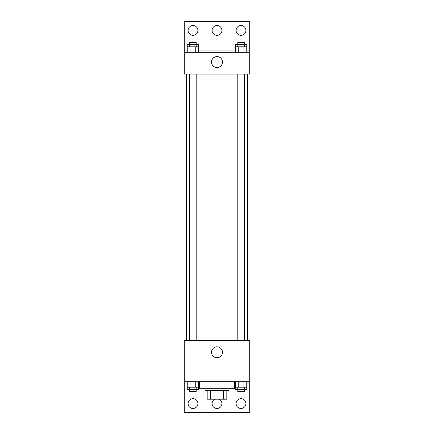 <?xml version="1.0" encoding="UTF-8"?>
<svg xmlns="http://www.w3.org/2000/svg" width="434" height="434" viewBox="0 0 434 434"><rect width="100%" height="100%" fill="white"/><g stroke="black" fill="none" stroke-linecap="round" stroke-linejoin="round"><path stroke-width="0.65" d="M223.401 390.481L223.401 399.209L207.181 399.209L207.181 390.481M223.401 399.209L226.819 399.209L226.819 390.481L226.819 399.209M229 388.294L229 390.481L205 390.481L205 388.294M210.598 390.481L210.598 399.209M199.542 381.752L199.542 388.294L234.458 388.294L234.458 381.752M184.266 381.752L184.266 340.289L249.734 340.289L249.734 381.752L184.266 381.752L184.266 412.3L249.734 412.3L249.734 383.933L246.762 383.933M249.734 381.752L249.734 383.933M211.526 352.294A5.474 5.474 0 0 1 219.734 347.553A5.474 5.474 0 0 1 219.734 357.03A5.474 5.474 0 0 1 211.526 352.294M234.68 381.752L234.458 383.933M235.423 383.933L234.68 383.933M199.32 381.752L199.32 383.933L198.577 383.933M187.238 383.933L184.266 383.933M236.096 403.571A4.91 4.91 0 0 1 243.458 399.318A4.91 4.91 0 0 1 243.458 407.824A4.91 4.91 0 0 1 236.096 403.571M188.085 403.571A4.91 4.91 0 0 1 195.452 399.318A4.91 4.91 0 0 1 195.452 407.824A4.91 4.91 0 0 1 188.085 403.571M219.251 399.209A4.91 4.91 0 0 1 216.224 408.421A4.91 4.91 0 0 1 214.749 399.209M247.548 74.073L247.548 340.289M244.364 340.289L244.364 74.073M196.184 74.073L196.184 340.289M249.734 74.073L184.266 74.073L184.266 21.7L249.734 21.7L249.734 74.073M249.734 52.248L184.266 52.248M211.526 62.067A5.474 5.474 0 0 1 219.734 57.331A5.474 5.474 0 0 1 219.734 66.809A5.474 5.474 0 0 1 211.526 62.067M184.266 50.067L187.238 50.067M198.577 50.067L235.423 50.067M246.762 50.067L249.734 50.067M212.09 30.429A4.91 4.91 0 0 1 219.458 26.176A4.91 4.91 0 0 1 219.458 34.682A4.91 4.91 0 0 1 212.09 30.429M197.904 30.429A4.91 4.91 0 0 1 190.542 34.682A4.91 4.91 0 0 1 190.542 26.176A4.91 4.91 0 0 1 197.904 30.429M245.915 30.429A4.91 4.91 0 0 1 238.548 34.682A4.91 4.91 0 0 1 238.548 26.176A4.91 4.91 0 0 1 245.915 30.429M244.364 46.796L244.364 42.429L237.816 42.429L237.816 44.61L246.762 44.61L246.762 46.796L235.423 46.796L235.423 52.248M246.762 46.796L246.762 52.248M243.924 46.796L243.924 52.248M238.255 46.796L238.255 52.248M196.184 46.796L196.184 42.429L189.636 42.429L189.636 44.61L198.577 44.61L198.577 46.796L187.238 46.796L187.238 52.248M198.577 46.796L198.577 52.248M195.745 46.796L195.745 52.248M190.076 46.796L190.076 52.248M237.816 46.796L237.816 44.61L235.423 44.61L235.423 46.796M189.636 46.796L189.636 44.61L187.238 44.61L187.238 46.796M246.762 381.752L246.762 387.204L235.423 387.204L235.423 389.39L244.364 389.39L244.364 391.571L237.816 391.571L237.816 387.204M235.423 381.752L235.423 387.204M243.924 381.752L243.924 387.204M238.255 381.752L238.255 387.204M244.364 387.204L244.364 389.39L246.762 389.39L246.762 387.204M198.577 381.752L198.577 387.204L187.238 387.204L187.238 389.39L196.184 389.39L196.184 391.571L189.636 391.571L189.636 387.204M187.238 381.752L187.238 387.204M195.745 381.752L195.745 387.204M190.076 381.752L190.076 387.204M196.184 387.204L196.184 389.39L198.577 389.39L198.577 387.204M186.452 74.073L186.452 340.289M237.816 340.289L237.816 74.073M189.636 74.073L189.636 340.289"/></g></svg>
